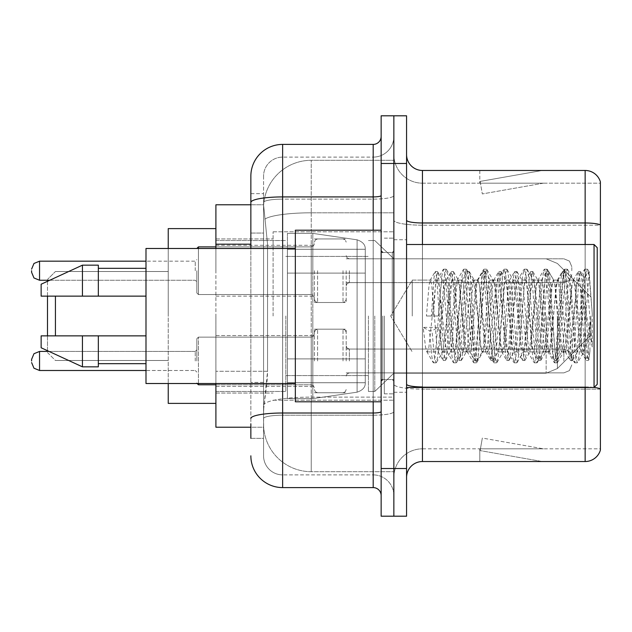 <?xml version="1.0" encoding="UTF-8"?>
<svg xmlns="http://www.w3.org/2000/svg" width="632" height="632" viewBox="0 0 632 632"><rect width="100%" height="100%" fill="white"/><g stroke="black" fill="none" stroke-linecap="round" stroke-linejoin="round"><path stroke-width="0.47" stroke-dasharray="3.16 2.37" d="M393.855 316L393.855 231.794L393.855 316M273.103 316L273.103 231.794L273.103 316M314.412 270.717L314.412 302.499L314.412 270.717M215.907 270.717L215.907 245.295L215.907 270.717M314.412 360.967L314.412 329.185L314.412 360.967M215.907 360.967L215.907 335.545L215.907 360.967M346.186 270.717L346.186 302.499L346.186 270.717M346.186 360.967L346.186 329.185L346.186 360.967M393.855 360.967L393.855 349.046L393.855 360.967M250.857 233.05L263.568 233.05L263.568 382.4L263.568 193.661L263.568 233.05L250.857 233.05L250.857 382.4L250.857 204.784L263.678 204.784L263.639 205.432A47.669 47.669 0 0 1 311.236 160.299L393.855 160.299L311.236 160.299L311.236 212.81L311.236 160.299A47.669 47.669 0 0 0 263.639 205.432L263.678 204.784L215.907 204.784L215.907 371.276L267.549 371.276L267.241 379.555L263.765 408.154L267.549 371.276L267.549 244.173L267.549 371.276L215.907 371.276L215.907 427.216L263.678 427.216L263.568 424.04A47.669 47.669 0 0 0 311.236 471.701L393.855 471.701L393.855 397.117L393.855 471.701L311.236 471.701L311.236 397.117L311.236 471.701A47.669 47.669 0 0 1 263.568 424.04L263.568 414.347L263.678 427.216L250.857 427.216M263.765 408.154L263.568 414.347L263.765 408.154M215.907 316L215.907 403.382L215.907 316M393.855 160.299L393.855 212.81L393.855 160.299M393.855 397.117L393.855 212.81L393.855 397.117L311.236 397.117A47.669 8.279 180 0 0 264.144 404.117A47.669 8.279 180 0 1 311.236 397.117L393.855 397.117M393.855 270.717L393.855 282.638L393.855 270.717M263.639 205.432L267.549 244.173L263.639 205.432A47.669 47.669 0 0 1 311.236 160.299M215.907 383.521L215.907 248.479M250.857 438.339L263.568 438.339L263.568 382.4L263.568 438.339L250.857 438.339L250.857 248.479M250.857 455.814A31.774 31.774 0 0 0 282.638 487.596L282.638 474.885A19.063 19.063 0 0 1 263.568 455.814L263.568 202.445L263.568 455.814A19.063 19.063 0 0 0 282.638 474.885L373.196 474.885L373.196 424.04L373.196 487.596A7.947 7.947 0 0 1 381.143 495.535L381.143 136.465L381.143 495.535M393.855 424.04L393.855 195.541L393.855 424.04M381.143 316L381.143 401.794L381.143 316M381.143 163.475L381.143 115.806L393.855 115.806L393.855 163.475L393.855 115.806L406.566 115.806L406.566 163.475L393.855 163.475L393.855 468.525L393.855 163.475L381.143 163.475L381.143 468.525L393.855 468.525L393.855 516.194L393.855 468.525L406.566 468.525L406.566 163.475M406.566 468.525L406.566 516.194L381.143 516.194L381.143 468.525M393.855 136.465L393.855 195.541L393.855 136.465A20.659 20.659 0 0 1 373.196 157.115A20.659 20.659 0 0 0 393.855 136.465A20.659 20.659 0 0 1 373.196 157.115L373.196 474.885L282.638 474.885L282.638 415.208L373.196 415.208A20.659 3.587 0 0 0 393.855 411.622A20.659 3.587 0 0 1 373.196 415.208L373.196 157.115L282.638 157.115L373.196 157.115M250.857 193.661L263.568 193.661L250.857 193.661L250.857 418.526A31.774 5.514 180 0 1 282.638 413.004L282.638 144.404A31.774 31.774 0 0 0 250.857 176.186A31.774 31.774 0 0 1 282.638 144.404L373.196 144.404A7.947 7.947 0 0 0 381.143 136.465A7.947 7.947 0 0 1 373.196 144.404L373.196 424.04L373.196 415.208L282.638 415.208L282.638 157.115L282.638 199.127L373.196 199.127A20.659 3.587 0 0 0 393.855 195.541A20.659 3.587 0 0 1 373.196 199.127L282.638 199.127L282.638 424.04L282.638 413.004L373.196 413.004A7.947 1.383 0 0 0 381.143 411.622M282.638 487.596L373.196 487.596M250.857 418.526L250.857 424.04M263.568 176.186L263.568 202.445L263.568 176.186A19.063 19.063 0 0 1 282.638 157.115A19.063 19.063 0 0 0 263.568 176.186A19.063 19.063 0 0 1 282.638 157.115M393.855 495.535A20.659 20.659 0 0 0 373.196 474.885A20.659 20.659 0 0 1 393.855 495.535A20.659 20.659 0 0 0 373.196 474.885M406.566 316L406.566 239.733L406.566 316M384.319 316L384.319 393.855L384.319 316M393.855 397.986L393.855 220.22L393.855 397.986M594.112 387.432A15.887 2.757 180 0 0 585.145 386.95L585.145 461.534A15.887 15.887 0 0 0 600.4 450.095L600.4 397.986L600.4 448.823L422.453 448.823L422.453 387.495M406.566 477.429L406.566 154.571L406.566 477.429A15.887 15.887 0 0 1 422.453 461.534L422.453 397.986L422.453 448.823L600.4 448.823L600.4 225.19L422.453 225.19L422.453 389.154A28.598 4.969 0 0 1 393.855 384.185A28.598 4.969 0 0 0 422.453 389.154L422.453 183.177A28.598 28.598 0 0 1 393.855 154.571L393.855 220.22L393.855 154.571A28.598 28.598 0 0 0 422.453 183.177L422.453 225.19A28.598 4.969 0 0 1 393.855 220.22A28.598 4.969 0 0 0 422.453 225.19L600.4 225.19M600.4 397.986L600.4 181.905A15.887 15.887 0 0 0 585.145 170.466L422.453 170.466A15.887 15.887 0 0 1 406.566 154.571M541.15 461.344A12.711 12.711 0 0 0 543.362 461.534L479.807 461.534L543.362 461.534A12.711 12.711 0 0 1 541.15 461.344A12.711 12.711 0 0 0 543.362 461.534A12.711 12.711 0 0 1 541.15 461.344A12.711 12.711 0 0 0 543.362 461.534A12.711 12.711 0 0 1 541.15 461.344A12.711 12.711 0 0 0 543.362 461.534A12.711 12.711 0 0 1 541.15 461.344A12.711 12.711 0 0 0 543.362 461.534A12.711 12.711 0 0 1 541.15 461.344A12.711 12.711 0 0 0 543.362 461.534A12.711 12.711 0 0 1 541.15 461.344A12.711 12.711 0 0 0 543.362 461.534A12.711 12.711 0 0 1 541.15 461.344A12.711 12.711 0 0 0 543.362 461.534A12.711 12.711 0 0 1 541.15 461.344A12.711 12.711 0 0 0 543.362 461.534A12.711 12.711 0 0 1 541.15 461.344L480.13 450.584L541.15 461.344M479.807 448.823L479.807 461.534L479.807 448.823L480.438 448.823L480.13 450.584L480.438 448.823L479.807 448.823L479.807 461.534L479.807 448.823L480.438 448.823L480.13 450.584L480.438 448.823L479.807 448.823L479.807 461.534L479.807 448.823L480.438 448.823L480.13 450.584L480.438 448.823L479.807 448.823L479.807 461.534L479.807 448.823L480.438 448.823L480.13 450.584L480.438 448.823L479.807 448.823L479.807 461.534L479.807 448.823L480.438 448.823L480.13 450.584L480.438 448.823L479.807 448.823L479.807 461.534L479.807 448.823L480.438 448.823L480.13 450.584L480.438 448.823L479.807 448.823L479.807 461.534L479.807 448.823L480.438 448.823L480.13 450.584L480.438 448.823L479.807 448.823L479.807 461.534L479.807 448.823L480.438 448.823L480.13 450.584L480.438 448.823L479.807 448.823L479.807 461.534L479.807 448.823L480.438 448.823L480.13 450.584L480.438 448.823L479.807 448.823M585.145 461.534L422.453 461.534M543.362 170.466L479.807 170.466L543.362 170.466A12.711 12.711 0 0 0 541.15 170.656A12.711 12.711 0 0 1 543.362 170.466A12.711 12.711 0 0 0 541.15 170.656A12.711 12.711 0 0 1 543.362 170.466A12.711 12.711 0 0 0 541.15 170.656A12.711 12.711 0 0 1 543.362 170.466A12.711 12.711 0 0 0 541.15 170.656A12.711 12.711 0 0 1 543.362 170.466A12.711 12.711 0 0 0 541.15 170.656A12.711 12.711 0 0 1 543.362 170.466A12.711 12.711 0 0 0 541.15 170.656A12.711 12.711 0 0 1 543.362 170.466A12.711 12.711 0 0 0 541.15 170.656A12.711 12.711 0 0 1 543.362 170.466A12.711 12.711 0 0 0 541.15 170.656A12.711 12.711 0 0 1 543.362 170.466A12.711 12.711 0 0 0 541.15 170.656A12.711 12.711 0 0 1 543.362 170.466M422.453 183.177L600.4 183.177L600.4 224.968L600.4 183.177L422.453 183.177A28.598 28.598 0 0 1 393.855 154.571M543.362 448.823L480.438 448.823L543.362 448.823L480.438 448.823L543.362 448.823L480.438 448.823L543.362 448.823L480.438 448.823L543.362 448.823L480.438 448.823L543.362 448.823L480.438 448.823L543.362 448.823L480.438 448.823L543.362 448.823L480.438 448.823L543.362 448.823L480.438 448.823L543.362 448.823L482.334 438.063L480.438 448.823L482.334 438.063L480.438 448.823L482.334 438.063L480.438 448.823L482.334 438.063L480.438 448.823L482.334 438.063L480.438 448.823L482.334 438.063L480.438 448.823L482.334 438.063L480.438 448.823L482.334 438.063L480.438 448.823L482.334 438.063L480.438 448.823L482.334 438.063L543.362 448.823M480.438 183.177L479.807 183.177L480.438 183.177L479.807 183.177L480.438 183.177L479.807 183.177L480.438 183.177L479.807 183.177L480.438 183.177L479.807 183.177L480.438 183.177L479.807 183.177L480.438 183.177L479.807 183.177L480.438 183.177L479.807 183.177L480.438 183.177L479.807 183.177L480.438 183.177L480.13 181.416L541.15 170.656L480.13 181.416L480.438 183.177L480.13 181.416L541.15 170.656L480.13 181.416L480.438 183.177L480.13 181.416L541.15 170.656L480.13 181.416L480.438 183.177L480.13 181.416L541.15 170.656L480.13 181.416L480.438 183.177L480.13 181.416L541.15 170.656L480.13 181.416L480.438 183.177L480.13 181.416L541.15 170.656L480.13 181.416L480.438 183.177L480.13 181.416L541.15 170.656L480.13 181.416L480.438 183.177L480.13 181.416L541.15 170.656L480.13 181.416L480.438 183.177L480.13 181.416L541.15 170.656L480.13 181.416L480.438 183.177L543.362 183.177L480.438 183.177L543.362 183.177L480.438 183.177L543.362 183.177L480.438 183.177L543.362 183.177L480.438 183.177L543.362 183.177L480.438 183.177L543.362 183.177L480.438 183.177L543.362 183.177L480.438 183.177L543.362 183.177L480.438 183.177L543.362 183.177L480.438 183.177L482.334 193.937L480.438 183.177M393.855 477.429A28.598 28.598 0 0 1 422.453 448.823A28.598 28.598 0 0 0 393.855 477.429A28.598 28.598 0 0 1 422.453 448.823M479.807 170.466L479.807 183.177L479.807 170.466M543.362 183.177L482.334 193.937L543.362 183.177M412.254 316L412.254 280.087L412.254 316M597.224 316L597.224 384.319L597.224 247.681L597.224 367.808L597.224 247.681L594.048 244.505L594.048 387.495L594.048 244.505L594.048 387.495L597.224 384.319L597.224 316M381.143 401.794L295.342 401.794L295.342 230.206L295.342 383.521L295.342 230.206L381.143 230.206M295.342 383.521L145.992 383.521L145.992 248.479L145.992 316L145.992 248.479L295.342 248.479M581.337 316L581.337 343.137L575.191 284.898L573.508 280.087L578.557 280.087L580.231 284.898L581.29 292.229L581.337 316L578.683 347.102L577.364 351.913L581.337 351.913L581.337 316L584.047 277.638L588.89 359.474L589.933 351.163L589.933 322.288C587.318 343.366 584.45 353.241 581.337 351.913C580.01 349.788 578.683 337.82 577.364 316L574.717 284.898L573.39 280.087L572.063 284.898L566.77 347.102L565.442 351.913L564.123 347.102L558.822 284.898L557.503 280.087L556.176 284.898L550.883 347.102L549.556 351.913L548.236 347.102L542.935 284.898L541.616 280.087L540.289 284.898L534.996 347.102L533.669 351.913L532.341 347.102L527.048 284.898L525.721 280.087L524.402 284.898L519.101 347.102L517.782 351.913L516.455 347.102L511.162 284.898L509.834 280.087L508.515 284.898L503.214 347.102L501.895 351.913L500.568 347.102L495.275 284.898L493.948 280.087L492.628 284.898L487.327 347.102L486.008 351.913L484.681 347.102L479.388 284.898L478.061 280.087L476.733 284.898L471.44 347.102L470.113 351.913L468.794 347.102L463.493 284.898L462.174 280.087L460.847 284.898L455.553 347.102L454.226 351.913L452.907 347.102L447.606 284.898L446.287 280.087L444.96 284.898L439.667 347.102L438.339 351.913L437.012 347.102L431.719 284.898L430.392 280.087L429.073 284.898L426.426 316L438.339 316L426.426 316M577.364 351.913L576.036 347.102L570.743 284.898L569.416 280.087L568.097 284.898L562.796 347.102L561.477 351.913L560.149 347.102L554.857 284.898L553.529 280.087L552.202 284.898L546.909 347.102L545.582 351.913L544.263 347.102L538.962 284.898L537.642 280.087L536.315 284.898L531.022 347.102L529.695 351.913L528.376 347.102L523.075 284.898L521.756 280.087L520.428 284.898L515.135 347.102L513.808 351.913L512.489 347.102L507.188 284.898L505.869 280.087L504.541 284.898L499.248 347.102L497.921 351.913L496.594 347.102L491.301 284.898L489.974 280.087L488.654 284.898L483.354 347.102L482.034 351.913L480.707 347.102L475.414 284.898L474.087 280.087L472.768 284.898L467.467 347.102L466.479 351.629L466.147 351.913L464.82 347.102L459.527 284.898L458.532 280.371L458.2 280.087L456.873 284.898L451.58 347.102L450.592 351.629L450.253 351.913L448.933 347.102L443.632 284.898L442.645 280.371L442.313 280.087L440.986 284.898L438.339 316M581.337 351.913L586.03 360.287L584.971 354.552L579.678 277.448L578.351 271.483L577.032 277.448L571.739 354.552L570.412 360.517L569.084 354.552L563.791 277.448L562.464 271.483L561.145 277.448L555.844 354.552L554.525 360.517L553.197 354.552L547.904 277.448L546.577 271.483L545.258 277.448L539.957 354.552L538.638 360.517L537.311 354.552L532.018 277.448L530.69 271.483L529.363 277.448L524.07 354.552L522.743 360.517L521.424 354.552L516.123 277.448L514.803 271.483L513.476 277.448L508.183 354.552L506.856 360.517L505.537 354.552L500.236 277.448L498.917 271.483L497.589 277.448L492.296 354.552L490.969 360.517L489.642 354.552L484.349 277.448L483.022 271.483L481.703 277.448L476.402 354.552L475.082 360.517L473.755 354.552L468.462 277.448L467.135 271.483L465.816 277.448L460.515 354.552L459.195 360.517L457.868 354.552L452.575 277.448L451.248 271.483L449.929 277.448L444.628 354.552L443.308 360.517L441.981 354.552L436.688 277.448L435.361 271.483L434.034 277.448L431.387 316M145.992 296.139L145.992 268.331L145.992 296.139L98.331 296.139L98.331 268.331L98.331 296.139L145.992 296.139L145.992 268.331L145.992 296.139L98.331 296.139L98.331 265.156L98.331 296.139L82.444 296.139L82.444 265.156L82.444 296.139L41.135 296.139L41.135 284.226L41.135 296.139L98.331 296.139L98.331 265.156L82.444 265.156L82.444 296.139L41.135 296.139L41.135 284.226L82.444 265.156M41.135 335.861L41.135 347.774L82.444 366.844L82.444 335.861L98.331 335.861L98.331 363.669L98.331 335.861L145.992 335.861L145.992 363.669L145.992 335.861L98.331 335.861L98.331 366.844L98.331 335.861L82.444 335.861L82.444 366.844L82.444 335.861L41.135 335.861L41.135 347.774L41.135 335.861L98.331 335.861L98.331 363.669L98.331 335.861L145.992 335.861L145.992 363.669L145.992 335.861M589.933 322.288L587.626 354.552L586.03 360.287M589.933 351.163L588.558 360.287L586.962 354.552L581.661 277.448L580.342 271.483L579.015 277.448L573.722 354.552L572.394 360.517L571.075 354.552L565.774 277.448L564.455 271.483L563.128 277.448L557.835 354.552L556.508 360.517L555.188 354.552L549.887 277.448L548.568 271.483L547.241 277.448L541.948 354.552L540.621 360.517L539.293 354.552L534.001 277.448L532.673 271.483L531.354 277.448L526.053 354.552L524.734 360.517L523.407 354.552L518.114 277.448L516.786 271.483L515.467 277.448L510.166 354.552L508.847 360.517L507.52 354.552L502.227 277.448L500.899 271.483L499.572 277.448L494.279 354.552L492.952 360.517L491.633 354.552L486.332 277.448L485.013 271.483L483.685 277.448L478.392 354.552L477.334 360.287L475.746 354.552L470.445 277.448L469.394 271.713L467.798 277.448L462.506 354.552L461.447 360.287L459.851 354.552L454.558 277.448L453.507 271.713L451.912 277.448L446.619 354.552L445.56 360.287L443.964 354.552L438.671 277.448L437.621 271.713L436.025 277.448L433.378 316M47.487 351.432L47.487 280.252M55.434 335.861L55.434 296.139M215.907 403.382L168.238 403.382L215.907 403.382L168.238 403.382L215.907 403.382L168.238 403.382L168.238 228.618L168.238 383.521M590.865 316L590.865 335.063L590.865 316M374.784 316L374.784 391.469L374.784 316M368.432 316L368.432 391.469L368.432 316M285.814 316L285.814 391.469L285.814 316M365.257 358.897L365.257 249.269L365.257 273.103L287.402 273.103L287.402 398.618L287.402 358.897L365.257 358.897L365.257 382.731L365.257 249.269L365.257 273.103L287.402 273.103L287.402 382.731L287.402 358.897L365.257 358.897L365.257 382.731L365.257 249.269L365.257 273.103L287.402 273.103L287.402 398.618L287.402 358.897L365.257 358.897L365.257 382.731L365.257 249.269L365.257 273.103L287.402 273.103L287.402 382.731L287.402 358.897L312.824 358.897L312.824 233.382L312.824 273.103L287.402 273.103L287.402 233.382L287.402 398.618L287.402 358.897L365.257 358.897L365.257 382.731L365.257 249.269L365.257 273.103L287.402 273.103L287.402 382.731L287.402 358.897L365.257 358.897L365.257 382.731L365.257 249.269L365.257 273.103L287.402 273.103L287.402 398.618L287.402 358.897L365.257 358.897L365.257 382.747L365.257 249.253L365.257 273.103L287.402 273.103L287.402 382.731L287.402 358.897L312.824 358.897L312.824 233.382L312.824 273.103L287.402 273.103L287.402 233.382L287.402 398.618L287.402 358.897L365.257 358.897L365.257 382.747C365.509 387.092 362.784 390.236 357.096 392.18L357.096 358.897L365.257 358.897L365.257 382.747L365.257 249.253C365.509 244.908 362.784 241.764 357.096 239.82L357.096 392.18L357.096 358.897L365.257 358.897L365.257 382.747C365.509 387.092 362.784 390.236 357.096 392.18L357.096 358.897L365.257 358.897L365.257 382.747L365.257 249.253L365.257 273.103L287.402 273.103L287.402 249.269L287.402 382.731L287.402 358.897L365.257 358.897L365.257 382.747C365.509 387.092 362.784 390.236 357.096 392.18L357.096 358.897L312.824 358.897L312.824 398.618L312.824 233.382L312.824 273.103L312.824 233.382L312.824 273.103L357.096 273.103L312.824 273.103L312.824 233.382L312.824 398.618L312.824 316L312.824 398.618L312.824 358.897L357.096 358.897L312.824 358.897L312.824 398.618L312.824 358.897L287.402 358.897L365.257 358.897M365.257 273.103L287.402 273.103L287.402 233.382L287.402 398.618L287.402 249.269L287.402 273.103L365.257 273.103L357.096 273.103L357.096 239.82L357.096 392.18L357.096 358.897L357.096 392.18L312.824 398.618L287.402 398.618L312.824 398.618L357.096 392.18L312.824 398.618L287.402 398.618L312.824 398.618L357.096 392.18C362.784 390.236 365.509 387.092 365.257 382.747L365.257 249.253C365.509 244.908 362.784 241.764 357.096 239.82L357.096 392.18C362.784 390.236 365.509 387.092 365.257 382.747L365.257 249.253L365.257 273.103L357.096 273.103L357.096 239.82L357.096 392.18L312.824 398.618L287.402 398.618L312.824 398.618L357.096 392.18C362.784 390.236 365.509 387.092 365.257 382.747L365.257 249.253C365.509 244.908 362.784 241.764 357.096 239.82L357.096 392.18L357.096 239.82L312.824 233.382L287.402 233.382L312.824 233.382L357.096 239.82L312.824 233.382L287.402 233.382L312.824 233.382L357.096 239.82C362.784 241.764 365.509 244.908 365.257 249.253L365.257 273.103L365.257 249.253C365.509 244.908 362.784 241.764 357.096 239.82L312.824 233.382L287.402 233.382L312.824 233.382L357.096 239.82C362.784 241.764 365.509 244.908 365.257 249.253L365.257 273.103M47.487 335.861L47.487 350.713M168.238 248.479L168.238 316L168.238 228.618L215.907 228.618M47.487 281.287L47.487 296.139M578.557 280.087L576.874 284.898L570.143 347.102L568.468 351.913L566.786 347.102L560.055 284.898L558.372 280.087L556.697 284.898L549.966 347.102L548.284 351.913L546.609 347.102L539.878 284.898L538.195 280.087L536.513 284.898L529.79 347.102L528.107 351.913L526.424 347.102L519.702 284.898L518.019 280.087L516.336 284.898L509.613 347.102L507.931 351.913L506.248 347.102L499.525 284.898L497.842 280.087L496.159 284.898L489.437 347.102L487.754 351.913L486.071 347.102L479.348 284.898L477.666 280.087L475.983 284.898L469.252 347.102L467.577 351.913L465.895 347.102L459.164 284.898L457.481 280.087L455.806 284.898L449.076 347.102L447.393 351.913L445.718 347.102L438.987 284.898L437.304 280.087L435.622 284.898L428.899 347.102L427.216 351.913L426.687 351.463L425.534 347.102L423.179 327.352L429.483 330.805L432.012 330.805L438.316 327.352L423.179 327.352M573.508 280.087L571.826 284.898L565.103 347.102L563.42 351.913L561.737 347.102L555.014 284.898L553.332 280.087L551.649 284.898L544.926 347.102L543.244 351.913L541.561 347.102L534.838 284.898L533.155 280.087L531.472 284.898L524.742 347.102L523.067 351.913L521.384 347.102L514.653 284.898L512.979 280.087L511.296 284.898L504.565 347.102L502.882 351.913L501.208 347.102L494.477 284.898L492.794 280.087L491.111 284.898L484.389 347.102L483.243 351.463L482.706 351.913L481.023 347.102L474.3 284.898L472.618 280.087L470.935 284.898L464.212 347.102L463.058 351.463L462.529 351.913L460.847 347.102L454.124 284.898L452.97 280.537L452.441 280.087L450.758 284.898L442.882 351.463L442.353 351.913L438.316 327.352M581.337 343.137L583.091 353.225L589.166 272.25L592.255 313.306L592.255 347.039L586.693 316L581.353 293.082M98.331 296.139L82.444 296.139M51.65 335.861L82.444 335.861M82.444 366.844L98.331 366.844L98.331 335.861M592.255 347.039L586.543 275.433L584.861 269.161L583.178 275.433L576.455 356.567L574.772 362.839L573.09 356.567L566.359 275.433L564.684 269.161L563.001 275.433L556.271 356.567L554.596 362.839L552.913 356.567L546.182 275.433L544.5 269.161L542.825 275.433L536.094 356.567L534.411 362.839L532.729 356.567L526.006 275.433L524.323 269.161L522.64 275.433L515.917 356.567L514.235 362.839L512.552 356.567L505.829 275.433L504.146 269.161L502.464 275.433L495.741 356.567L494.058 362.839L492.375 356.567L485.653 275.433L483.97 269.161L482.287 275.433L475.564 356.567L473.882 362.839L472.199 356.567L465.476 275.433L463.793 269.161L462.111 275.433L455.38 356.567L453.705 362.839L452.022 356.567L445.291 275.433L443.609 269.161L441.934 275.433L435.203 356.567L433.52 362.839L433.11 362.484L431.846 356.567L429.483 330.805M592.255 313.306L589.063 275.433L587.381 269.161L585.698 275.433L578.975 356.567L577.293 362.839L575.61 356.567L568.887 275.433L567.204 269.161L565.522 275.433L558.799 356.567L557.116 362.839L555.433 356.567L548.71 275.433L547.028 269.161L545.345 275.433L538.614 356.567L536.939 362.839L535.257 356.567L528.526 275.433L526.851 269.161L525.168 275.433L518.438 356.567L516.755 362.839L515.08 356.567L508.349 275.433L506.667 269.161L504.984 275.433L498.261 356.567L496.578 362.839L494.896 356.567L488.173 275.433L486.49 269.161L484.807 275.433L478.084 356.567L476.402 362.839L474.719 356.567L467.996 275.433L466.313 269.161L464.631 275.433L457.908 356.567L456.225 362.839L454.542 356.567L447.819 275.433L446.137 269.161L444.454 275.433L437.731 356.567L436.459 362.484L436.048 362.839L434.366 356.567L432.012 330.805M196.836 360.967L196.836 338.72L196.836 360.967M31.6 360.967L31.6 359.379L31.6 360.967M571.802 360.967L571.802 356.993L571.802 360.967M196.836 270.717L196.836 292.964L196.836 270.717M31.6 270.717L31.6 272.305L31.6 270.717M571.802 270.717L571.802 266.743L571.802 270.717M311.236 212.81L393.855 212.81L311.236 212.81L311.236 397.117L311.236 212.81A47.669 8.279 180 0 0 264.816 219.209A47.669 8.279 180 0 1 311.236 212.81M263.568 424.04A47.669 47.669 0 0 0 311.236 471.701M250.857 244.173L215.907 244.173M250.857 202.445A31.774 5.514 180 0 1 282.638 196.923L373.196 196.923A7.947 1.383 -0 0 0 381.143 195.541M282.638 248.479L282.638 383.521M373.196 401.794L373.196 230.206M282.638 199.127A19.063 3.31 180 0 0 263.568 202.445A19.063 3.31 180 0 1 282.638 199.127M282.638 415.208A19.063 3.31 180 0 0 263.568 418.526A19.063 3.31 180 0 1 282.638 415.208M282.638 474.885A19.063 19.063 0 0 1 263.568 455.814M263.568 382.4L250.857 382.4L263.568 382.4M600.4 181.905A15.887 15.887 0 0 0 585.145 170.466L585.145 386.95L422.453 386.95L422.453 170.466M585.145 387.495L585.145 386.95A15.887 2.757 180 0 1 600.4 388.933M406.566 220.22A15.887 2.757 0 0 0 422.453 222.978L585.145 222.978A15.887 2.757 180 0 1 600.4 224.968M422.453 244.505L422.453 386.95L585.145 386.95L585.145 244.505M406.566 384.185A15.887 2.757 0 0 0 422.453 386.95M600.4 389.154L422.453 389.154L600.4 389.154M392.267 316L392.267 252.445L392.267 316M382.731 316L382.731 379.555L382.731 316M557.392 316L557.392 368.543L557.392 316M546.151 316L546.151 373.196L546.151 316M357.096 273.103L357.096 239.82L357.096 273.103M215.907 384.793L311.236 384.793L198.424 384.793L311.236 384.793L311.236 337.132L311.236 384.793L311.236 337.132L311.236 384.793L311.236 337.132L311.236 384.793L311.236 360.967L311.236 384.793L198.424 384.793L198.424 337.132L198.424 383.521M195.249 360.967L195.249 351.432L195.249 360.967M145.992 370.494L39.547 370.494L33.97 368.211L31.6 362.555L33.97 368.211L39.547 370.494L195.249 370.494L39.547 370.494L39.547 351.432L39.547 370.494L39.547 351.432L39.547 370.494L39.547 351.432L39.547 370.494L39.547 351.432L33.97 353.715L31.6 359.379L33.97 353.715L39.547 351.432L195.249 351.432L196.836 349.844L195.249 351.432L196.836 349.844L195.249 351.432L39.547 351.432L33.97 353.715L31.6 359.379M349.362 360.967L349.362 349.046L349.362 360.967M343.01 360.967L343.01 329.185L343.01 360.967M317.588 360.967L317.588 329.185L317.588 360.967M563.855 360.967L563.855 349.046L563.855 360.967M311.236 360.967L311.236 337.132L311.236 360.967M198.424 248.479L198.424 294.552L198.424 246.883L198.424 294.552L198.424 246.883L198.424 294.552L198.424 246.883L311.236 246.883L311.236 294.552L311.236 246.883L311.236 294.552L311.236 246.883L313.464 245.974L314.412 243.707L313.464 245.974L311.236 246.883L313.464 245.974L314.412 243.707M195.249 270.717L195.249 261.182L195.249 270.717M39.547 280.252L195.249 280.252L39.547 280.252L33.97 277.969L31.6 272.305L33.97 277.969L39.547 280.252L39.547 261.182L39.547 280.252L39.547 261.182L39.547 270.717L39.547 261.182L195.249 261.182L196.836 259.594M349.362 270.717L349.362 282.638L349.362 270.717M343.01 270.717L343.01 302.499L343.01 270.717M317.588 270.717L317.588 302.499L317.588 270.717M563.855 270.717L563.855 282.638L563.855 270.717M311.236 270.717L311.236 294.552L311.236 270.717M273.103 231.794L393.855 231.794L273.103 231.794M215.907 245.295L314.412 245.295M215.907 335.545L314.412 335.545L215.907 335.545M314.412 238.943L346.186 238.943M314.412 329.185L346.186 329.185L314.412 329.185M346.186 258.804L393.855 258.804L374.784 240.531L368.432 240.531L374.784 240.531L393.855 258.804L546.151 258.804L557.392 263.457L590.865 296.937L557.392 263.457L546.151 258.804L557.392 263.457L590.865 296.937L557.392 263.457L546.151 258.804L557.392 263.457L590.865 296.937L557.392 263.457L546.151 258.804L393.855 258.804L374.784 240.531L368.432 240.531L374.784 240.531L393.855 258.804L546.151 258.804L393.855 258.804L374.784 240.531L368.432 240.531L374.784 240.531L393.855 258.804L546.151 258.804L393.855 258.804M346.186 349.046L393.855 349.046L346.186 349.046M215.907 238.943L273.103 238.943L215.907 238.943M215.907 393.057L273.103 393.057L215.907 393.057M346.186 372.88L393.855 372.88L346.186 372.88M346.186 282.638L393.855 282.638M314.412 392.741L346.186 392.741L314.412 392.741M314.412 302.499L346.186 302.499M215.907 386.381L314.412 386.381L215.907 386.381M215.907 296.139L314.412 296.139M273.103 400.206L393.855 400.206L273.103 400.206M381.143 252.445L393.855 252.445L381.143 252.445M381.143 379.555L393.855 379.555L381.143 379.555M393.855 239.733L406.566 239.733L393.855 239.733M384.319 393.855L393.855 393.855L384.319 393.855M384.319 238.145L393.855 238.145L384.319 238.145M393.855 392.267L406.566 392.267L393.855 392.267M437.304 280.087L412.254 280.087L390.679 316L412.254 351.913L390.679 316L412.254 280.087L430.392 280.087M406.566 387.495L594.048 387.495M382.731 252.445L392.267 252.445L393.855 250.857L392.267 252.445L382.731 252.445L381.143 250.857M382.731 379.555L392.267 379.555L393.855 381.143L392.267 379.555L382.731 379.555L381.143 381.143M442.313 280.087L446.287 280.087M458.2 280.087L462.174 280.087M474.087 280.087L478.061 280.087M489.974 280.087L493.948 280.087M505.869 280.087L509.834 280.087M521.756 280.087L525.721 280.087M537.642 280.087L541.616 280.087M553.529 280.087L557.503 280.087M569.416 280.087L573.39 280.087M450.253 351.913L454.226 351.913M466.147 351.913L470.113 351.913M482.034 351.913L486.008 351.913M497.921 351.913L501.895 351.913M513.808 351.913L517.782 351.913M529.695 351.913L533.669 351.913M545.582 351.913L549.556 351.913M561.477 351.913L565.442 351.913M583.85 277.567L589.166 272.25M588.89 359.474L582.767 353.351M427.216 351.913L438.339 351.913M98.331 268.331L145.992 268.331M98.331 363.669L145.992 363.669M406.566 244.505L594.048 244.505M586.298 360.517L588.281 360.517M578.351 271.483L580.342 271.483M570.412 360.517L572.394 360.517M562.464 271.483L564.455 271.483M554.525 360.517L556.508 360.517M546.577 271.483L548.568 271.483M538.638 360.517L540.621 360.517M530.69 271.483L532.673 271.483M522.743 360.517L524.734 360.517M514.803 271.483L516.786 271.483M506.856 360.517L508.847 360.517M498.917 271.483L500.899 271.483M490.969 360.517L492.952 360.517M483.022 271.483L485.013 271.483M475.082 360.517L477.065 360.517M467.135 271.483L469.126 271.483M459.195 360.517L461.178 360.517M451.248 271.483L453.239 271.483M443.308 360.517L445.291 360.517M435.361 271.483L437.344 271.483M584.047 277.638L580.611 271.713M589.063 359.411L588.558 360.287M572.663 360.287L577.695 351.629M564.724 271.713L569.748 280.371M556.776 360.287L561.808 351.629M548.837 271.713L553.861 280.371M540.889 360.287L545.922 351.629M532.95 271.713L537.974 280.371M525.002 360.287L530.027 351.629M517.055 271.713L522.087 280.371M509.116 360.287L514.14 351.629M501.168 271.713L506.2 280.371M493.229 360.287L498.253 351.629M485.281 271.713L490.306 280.371M477.334 360.287L482.366 351.629M469.394 271.713L474.419 280.371M461.447 360.287L466.479 351.629M453.507 271.713L458.532 280.371M445.56 360.287L450.592 351.629M437.621 271.713L442.645 280.371M573.058 280.371L578.082 271.713M565.111 351.629L570.143 360.287M557.171 280.371L562.196 271.713M549.224 351.629L554.256 360.287M541.284 280.371L546.309 271.713M533.337 351.629L538.361 360.287M525.389 280.371L530.422 271.713M517.45 351.629L522.474 360.287M509.503 280.371L514.535 271.713M501.563 351.629L506.588 360.287M493.616 280.371L498.64 271.713M485.668 351.629L490.701 360.287M477.729 280.371L482.753 271.713M469.781 351.629L474.814 360.287M461.842 280.371L466.866 271.713M453.894 351.629L458.927 360.287M445.947 280.371L450.979 271.713M438.008 351.629L443.032 360.287M430.06 280.371L435.093 271.713M47.487 352.545L55.434 360.485L168.238 360.485L55.434 360.485L168.238 360.485L55.434 360.485L168.238 360.485L55.434 360.485L47.487 352.545M590.865 335.063L557.392 368.543L546.151 373.196L557.392 368.543L590.865 335.063L557.392 368.543L546.151 373.196L557.392 368.543L590.865 335.063L557.392 368.543L546.151 373.196L557.392 368.543L590.865 335.063M393.855 373.196L546.151 373.196L393.855 373.196L374.784 391.469L368.432 391.469L374.784 391.469L393.855 373.196L546.151 373.196L393.855 373.196L374.784 391.469L368.432 391.469L374.784 391.469L393.855 373.196L546.151 373.196L393.855 373.196L374.784 391.469L368.432 391.469L374.784 391.469L393.855 373.196M285.814 375.582L368.432 375.582L285.814 375.582M215.907 391.469L285.814 391.469L215.907 391.469M215.907 240.531L285.814 240.531L215.907 240.531M285.814 256.418L368.432 256.418L285.814 256.418M55.434 271.515L168.238 271.515L55.434 271.515L168.238 271.515L55.434 271.515L168.238 271.515L55.434 271.515L47.487 279.455L55.434 271.515M365.257 249.269L287.402 249.269L365.257 249.269M365.257 382.731L287.402 382.731L365.257 382.731M452.441 280.087L457.481 280.087M472.618 280.087L477.666 280.087M492.794 280.087L497.842 280.087M512.979 280.087L518.019 280.087M533.155 280.087L538.195 280.087M553.332 280.087L558.372 280.087M462.529 351.913L467.577 351.913M482.706 351.913L487.754 351.913M502.882 351.913L507.931 351.913M523.067 351.913L528.107 351.913M543.244 351.913L548.284 351.913M563.42 351.913L568.468 351.913M442.353 351.913L447.393 351.913M584.861 269.161L587.381 269.161M574.772 362.839L577.293 362.839M564.684 269.161L567.204 269.161M554.596 362.839L557.116 362.839M544.5 269.161L547.028 269.161M534.411 362.839L536.939 362.839M524.323 269.161L526.851 269.161M514.235 362.839L516.755 362.839M504.146 269.161L506.667 269.161M494.058 362.839L496.578 362.839M483.97 269.161L486.49 269.161M473.882 362.839L476.402 362.839M463.793 269.161L466.313 269.161M453.705 362.839L456.225 362.839M443.609 269.161L446.137 269.161M433.52 362.839L436.048 362.839M583.099 353.233L577.703 362.484M589.443 272.353L587.792 269.516M567.615 269.516L574.038 280.537M557.527 362.484L563.949 351.463M547.438 269.516L553.861 280.537M537.35 362.484L543.773 351.463M527.262 269.516L533.684 280.537M517.173 362.484L523.596 351.463M507.077 269.516L513.508 280.537M496.989 362.484L503.42 351.463M486.901 269.516L493.331 280.537M476.812 362.484L483.243 351.463M466.724 269.516L473.147 280.537M456.636 362.484L463.058 351.463M446.548 269.516L452.97 280.537M436.459 362.484L442.882 351.463M578.019 280.537L584.45 269.516M567.931 351.463L574.362 362.484M557.843 280.537L564.265 269.516M547.754 351.463L554.177 362.484M537.666 280.537L544.089 269.516M527.578 351.463L534.001 362.484M517.49 280.537L523.912 269.516M507.401 351.463L513.824 362.484M497.313 280.537L503.736 269.516M487.217 351.463L493.647 362.484M477.128 280.537L483.559 269.516M467.04 351.463L473.471 362.484M456.952 280.537L463.382 269.516M446.863 351.463L453.286 362.484M436.775 280.537L443.198 269.516M426.687 351.463L433.11 362.484M198.424 337.132L196.836 338.72L198.424 337.132L311.236 337.132L313.464 336.216L314.412 333.957L313.464 336.216L311.236 337.132L313.464 336.216L314.412 333.957L313.464 336.216L311.236 337.132L198.424 337.132L196.836 338.72L198.424 337.132L311.236 337.132L198.424 337.132M195.249 370.494L196.836 372.082L195.249 370.494M349.362 372.88L347.134 373.796L346.186 376.056L347.134 373.796L349.362 372.88L563.855 372.88L569.432 370.597L571.802 364.933L569.432 370.597L563.855 372.88L569.432 370.597L571.802 364.933L569.432 370.597L563.855 372.88L349.362 372.88L347.134 373.796L346.186 376.056L347.134 373.796L349.362 372.88L563.855 372.88L349.362 372.88M343.01 329.185L345.238 330.102L346.186 332.369L345.238 330.102L343.01 329.185L345.238 330.102L346.186 332.369L345.238 330.102L343.01 329.185L317.588 329.185L315.36 330.102L314.412 332.369L315.36 330.102L317.588 329.185L343.01 329.185L317.588 329.185L315.36 330.102L314.412 332.369L315.36 330.102L317.588 329.185L343.01 329.185M311.236 384.793L313.464 385.71L314.412 387.977L313.464 385.71L311.236 384.793L313.464 385.71L314.412 387.977L313.464 385.71L311.236 384.793M563.855 349.046L569.432 351.329L571.802 356.993L569.432 351.329L563.855 349.046L569.432 351.329L571.802 356.993L569.432 351.329L563.855 349.046L349.362 349.046L347.134 348.137L346.186 345.87L347.134 348.137L349.362 349.046L563.855 349.046L349.362 349.046L347.134 348.137L346.186 345.87L347.134 348.137L349.362 349.046L563.855 349.046M317.588 392.741L343.01 392.741L345.238 391.824L346.186 389.565L345.238 391.824L343.01 392.741L345.238 391.824L346.186 389.565L345.238 391.824L343.01 392.741L317.588 392.741L315.36 391.824L314.412 389.565L315.36 391.824L317.588 392.741L343.01 392.741L317.588 392.741L315.36 391.824L314.412 389.565L315.36 391.824L317.588 392.741M39.547 351.432L49.051 351.432M39.547 370.494L33.97 368.211L31.6 362.555M196.836 292.964L198.424 294.552L311.236 294.552L198.424 294.552L196.836 292.964L198.424 294.552L311.236 294.552L313.464 295.468L314.412 297.727L313.464 295.468L311.236 294.552L313.464 295.468L314.412 297.727M346.186 255.628L347.134 257.888L349.362 258.804L563.855 258.804L349.362 258.804L347.134 257.888L346.186 255.628L347.134 257.888L349.362 258.804L563.855 258.804L569.432 261.087L571.802 266.743L569.432 261.087L563.855 258.804L569.432 261.087L571.802 266.743M314.412 299.315L315.36 301.583L317.588 302.499L343.01 302.499L317.588 302.499L315.36 301.583L314.412 299.315L315.36 301.583L317.588 302.499L343.01 302.499L345.238 301.583L346.186 299.315L345.238 301.583L343.01 302.499L345.238 301.583L346.186 299.315M346.186 285.814L347.134 283.547L349.362 282.638L563.855 282.638L349.362 282.638L347.134 283.547L346.186 285.814L347.134 283.547L349.362 282.638L563.855 282.638L569.432 280.355L571.802 274.691L569.432 280.355L563.855 282.638L569.432 280.355L571.802 274.691M314.412 242.119L315.36 239.852L317.588 238.943L343.01 238.943L317.588 238.943L315.36 239.852L314.412 242.119L315.36 239.852L317.588 238.943L343.01 238.943L345.238 239.852L346.186 242.119L345.238 239.852L343.01 238.943L345.238 239.852L346.186 242.119M39.547 261.182L33.97 263.465L31.6 269.129L33.97 263.465L39.547 261.182L145.992 261.182M49.738 280.252L195.249 280.252L196.836 281.84M198.424 246.883L196.836 248.479L198.424 246.883L311.236 246.883L215.907 246.883"/><path stroke-width="0.95" d="M250.857 233.05L250.857 202.445L250.857 204.784L215.907 204.784L215.907 248.479M250.857 427.216L215.907 427.216L215.907 383.521M250.857 438.339L250.857 424.04M381.143 468.525L381.143 516.194L393.855 516.194L393.855 468.525L393.855 516.194L406.566 516.194L406.566 468.525L393.855 468.525L393.855 163.475L393.855 468.525L381.143 468.525L381.143 163.475L393.855 163.475L393.855 115.806L393.855 163.475L406.566 163.475L406.566 468.525M406.566 163.475L406.566 115.806L381.143 115.806L381.143 163.475M282.638 383.521L282.638 487.596L373.196 487.596L373.196 401.794M250.857 248.479L250.857 176.186A31.774 31.774 0 0 1 282.638 144.404L373.196 144.404A7.947 7.947 0 0 0 381.143 136.465M250.857 176.186L250.857 193.661M381.143 495.535A7.947 7.947 0 0 0 373.196 487.596M282.638 487.596A31.774 31.774 0 0 1 250.857 455.814M406.566 477.429A15.887 15.887 0 0 1 422.453 461.534L585.145 461.534L585.145 387.495M600.4 181.905A15.887 15.887 0 0 0 585.145 170.466A15.887 15.887 0 0 1 600.4 181.905L600.4 450.095A15.887 15.887 0 0 1 585.145 461.534M600.4 224.968L600.4 224.968A15.887 2.757 180 0 0 585.145 222.978L585.145 170.466L422.453 170.466A15.887 15.887 0 0 1 406.566 154.571A15.887 15.887 0 0 0 422.453 170.466L422.453 244.505M600.4 225.19L600.4 397.986M47.487 296.139L47.487 335.861M47.487 350.713L47.487 351.432M55.434 296.139L55.434 335.861M168.238 383.521L168.238 403.382L215.907 403.382M215.907 228.618L168.238 228.618L168.238 248.479M47.487 280.252L47.487 281.287M594.048 244.505L597.224 247.681L597.224 384.319L594.048 387.495L594.048 244.505L406.566 244.505M381.143 230.206L295.342 230.206L295.342 401.794L381.143 401.794M295.342 248.479L145.992 248.479L145.992 383.521L295.342 383.521M82.444 296.139L41.135 296.139L41.135 284.226L82.444 265.156L82.444 296.139L145.992 296.139M82.444 265.156L98.331 265.156L98.331 296.139M145.992 335.861L98.331 335.861L98.331 366.844L82.444 366.844L82.444 335.861L41.135 335.861L41.135 347.774L82.444 366.844M41.135 335.861L51.65 335.861M98.331 335.861L82.444 335.861M31.6 360.967L31.6 359.379L31.6 360.967M31.6 270.717L31.6 272.305L31.6 270.717M250.857 244.173L215.907 244.173M381.143 411.622A7.947 1.383 0 0 1 373.196 413.004L282.638 413.004A31.774 5.514 180 0 0 250.857 418.526M282.638 144.404L282.638 196.923L373.196 196.923L373.196 144.404M250.857 202.445A31.774 5.514 180 0 1 282.638 196.923L282.638 248.479M373.196 230.206L373.196 196.923A7.947 1.383 0 0 0 381.143 195.541M422.453 387.495L422.453 461.534M585.145 244.505L585.145 222.978L422.453 222.978A15.887 2.757 -0 0 1 406.566 220.22M600.4 388.933A15.887 2.757 180 0 0 594.112 387.432M422.453 386.95A15.887 2.757 0 0 1 406.566 384.185M31.6 359.379L33.97 353.715L39.547 351.432L39.547 370.494L145.992 370.494M198.424 383.521L198.424 384.793L196.836 383.205L198.424 384.793L196.836 383.205L198.424 384.793L215.907 384.793M145.992 261.182L39.547 261.182L39.547 280.252L33.97 277.969L31.6 272.305M215.907 246.883L198.424 246.883L198.424 248.479M406.566 387.495L594.048 387.495M382.731 252.445L381.143 250.857M98.331 268.331L145.992 268.331M98.331 363.669L145.992 363.669M382.731 379.555L381.143 381.143M39.547 351.432L49.051 351.432M39.547 370.494L33.97 368.211L31.6 362.555M39.547 280.252L49.738 280.252M39.547 261.182L33.97 263.465L31.6 269.129M198.424 246.883L196.836 248.479"/></g></svg>
